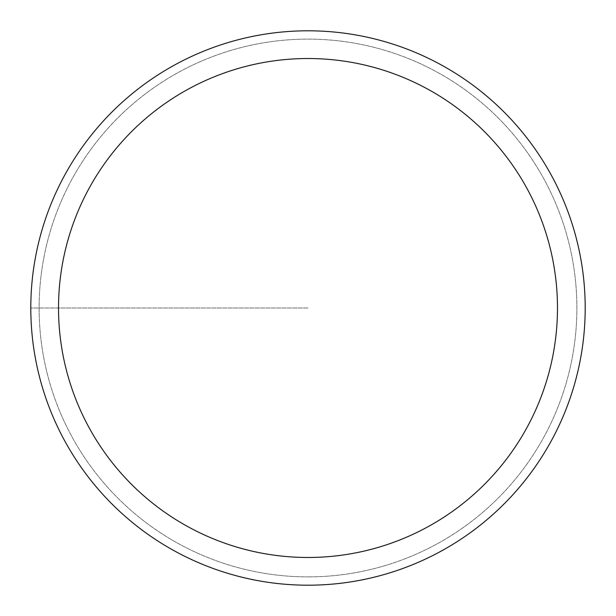 <?xml version="1.0" encoding="UTF-8"?>
<svg xmlns="http://www.w3.org/2000/svg" width="616" height="616" viewBox="0 0 616 616"><rect width="100%" height="100%" fill="white"/><g stroke="black" fill="none" stroke-linecap="round" stroke-linejoin="round"><path stroke-width="0.46" stroke-dasharray="3.08 2.31" d="M308 30.8A277.2 277.2 0 0 1 585.2 308A277.2 277.2 0 0 1 308 585.2A277.2 277.2 0 0 1 30.8 308A277.2 277.2 0 0 1 308 30.8A277.2 277.2 0 0 0 30.8 308A277.2 277.2 0 0 0 308 585.2A277.2 277.2 0 0 0 585.2 308A277.2 277.2 0 0 0 308 30.8A277.2 277.2 0 0 0 30.8 308A277.2 277.2 0 0 0 308 585.2A277.2 277.2 0 0 0 585.2 308A277.2 277.2 0 0 0 308 30.8A277.2 277.2 0 0 0 30.8 308A277.2 277.2 0 0 0 308 585.2A277.2 277.2 0 0 0 585.2 308A277.2 277.2 0 0 0 308 30.8A277.2 277.2 0 0 0 30.8 308A277.2 277.2 0 0 0 308 585.2A277.2 277.2 0 0 0 585.2 308A277.2 277.2 0 0 0 308 30.8M308 576.884A268.884 268.884 0 0 0 576.884 308A268.884 268.884 0 0 0 308 39.116A268.884 268.884 0 0 0 39.116 308A268.884 268.884 0 0 0 308 576.884A268.884 268.884 0 0 1 39.116 308A268.884 268.884 0 0 1 308 39.116A268.884 268.884 0 0 1 576.884 308A268.884 268.884 0 0 1 308 576.884M308 308L30.8 308L308 308M308 58.52A249.48 249.48 0 0 0 58.52 308A249.48 249.48 0 0 0 308 557.48A249.48 249.48 0 0 0 557.48 308A249.48 249.48 0 0 0 308 58.52"/><path stroke-width="0.92" d="M308 585.2A277.2 277.2 0 0 1 30.8 308A277.2 277.2 0 0 1 308 30.8A277.2 277.2 0 0 1 585.2 308A277.2 277.2 0 0 1 308 585.2M308 58.52A249.48 249.48 0 0 1 557.48 308A249.48 249.48 0 0 1 308 557.48A249.48 249.48 0 0 1 58.52 308A249.48 249.48 0 0 1 308 58.52"/></g></svg>
